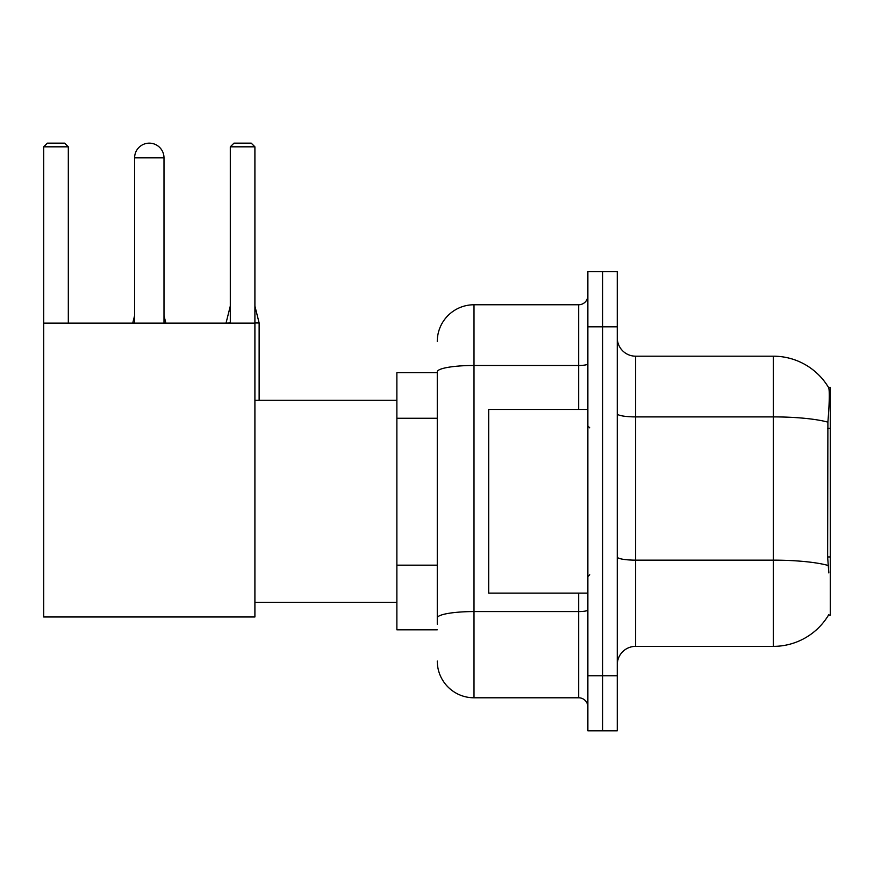 <?xml version="1.0" encoding="UTF-8"?>
<svg xmlns="http://www.w3.org/2000/svg" width="874" height="874" viewBox="0 0 874 874"><rect width="100%" height="100%" fill="white"/><g stroke="black" fill="none" stroke-linecap="round" stroke-linejoin="round"><path stroke-width="1.31" d="M828.497 615.143L828.814 614.597A64.283 64.283 0 0 1 773.37 646.367A64.283 64.283 0 0 0 828.497 615.143L830.3 615.143L830.3 387.411L828.628 387.641A64.283 64.283 0 0 0 773.37 356.188A64.283 64.283 0 0 1 828.497 387.411A64.283 64.283 0 0 0 773.37 356.188L635.627 356.188A18.365 18.365 0 0 1 617.263 337.823A18.365 18.365 0 0 0 635.627 356.188L635.627 646.367A18.365 18.365 0 0 0 617.263 664.732M437.273 372.717L396.872 372.717L396.872 629.837L437.273 629.837M602.568 675.755L602.568 730.85L617.263 730.85L617.263 675.755L602.568 675.755L602.568 730.85L587.874 730.85L587.874 675.755L602.568 675.755L602.568 326.81L602.568 675.755M587.874 675.755L587.874 271.705L602.568 271.705L602.568 326.81L602.568 271.705L617.263 271.705L617.263 675.755M828.814 572.907L827.634 556.946L827.896 422.153C829.492 402.171 829.732 390.678 828.628 387.641A64.283 64.283 0 0 0 773.37 356.188L773.37 416.898L635.627 416.898A18.365 3.19 0 0 1 617.263 413.708M828.093 565.456A64.283 11.165 180 0 0 773.37 560.147L773.37 646.367L635.627 646.367M437.273 624.331L437.273 371.854A36.73 6.38 180 0 1 474.003 365.474L578.686 365.474L578.686 304.764A9.188 9.188 0 0 0 587.874 295.587M437.273 341.494A36.73 36.73 0 0 1 474.003 304.764L474.003 697.791L578.686 697.791L578.686 593.107M474.003 304.764L578.686 304.764M587.874 706.979A9.188 9.188 0 0 0 578.686 697.791M474.003 697.791A36.73 36.73 0 0 1 437.273 661.061M587.874 409.447L488.697 409.447L488.697 593.107L587.874 593.107M134.607 157.844A14.694 14.694 0 0 1 149.301 143.15A14.694 14.694 0 0 1 163.995 157.844L134.607 157.844L134.607 323.129M163.995 323.129L163.995 157.844M43.7 323.129L254.902 323.129L254.902 616.978L43.7 616.978L43.7 146.821L47.371 143.15L64.632 143.15L68.314 146.821L43.7 146.821M68.314 323.129L68.314 146.821M254.902 146.821L230.299 146.821L233.97 143.15L251.231 143.15L254.902 146.821L254.902 323.129M230.299 146.821L230.299 323.129M165.831 323.129L163.995 322.954M132.772 323.129L134.607 322.954M259.13 400.27L259.13 322.954L254.902 322.954M226.071 323.129L230.299 322.954M830.3 428.391L827.634 428.391M830.3 556.946L827.634 556.946M437.273 418.253L396.872 418.253M437.273 565.172L396.872 565.172M827.896 422.153A64.283 11.165 180 0 0 773.37 416.898L773.37 560.147L635.627 560.147A18.365 3.19 -0 0 1 617.263 556.957M617.263 326.81L587.874 326.81M587.874 609.976A9.188 1.595 0 0 1 578.686 611.571L474.003 611.571A36.73 6.38 180 0 0 437.273 617.951M578.686 409.447L578.686 365.474A9.188 1.595 0 0 0 587.874 363.879M589.71 427.812L587.874 425.977M589.71 574.742L587.874 576.578M254.902 602.295L396.872 602.295M254.902 400.27L396.872 400.27M163.995 315.601L165.831 322.954M134.607 315.601L132.772 322.954M254.902 306.053L259.13 322.954M230.299 306.053L226.071 322.954"/></g></svg>
